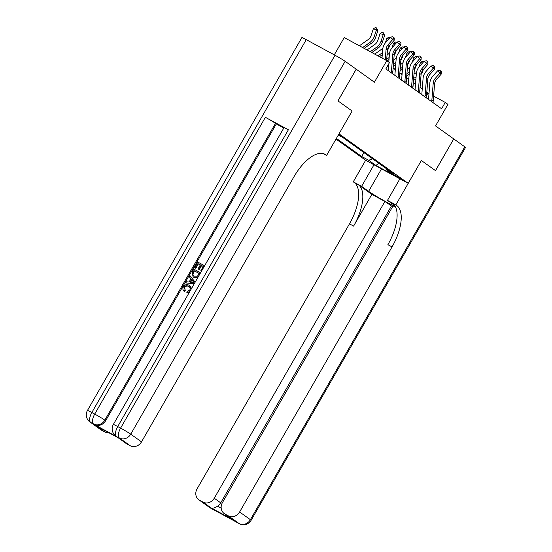 <?xml version="1.0" encoding="UTF-8"?>
<svg xmlns="http://www.w3.org/2000/svg" width="552" height="552" viewBox="0 0 552 552"><rect width="100%" height="100%" fill="white"/><g stroke="black" fill="none" stroke-linecap="round" stroke-linejoin="round"><path stroke-width="0.83" d="M401.042 178.696L393.3 174.363L401.042 178.696M336.002 139.063L365.659 160.259L353.266 181.822L354.232 182.512A36.618 16.456 -61.5 0 1 349.471 223.843L197.05 488.913A8.791 7.838 -54.4 0 0 198.844 499.801A8.791 7.838 -54.4 0 0 199.576 500.264L210.353 507.964L239.113 523.551L228.342 515.851L224.947 514.015L233.027 519.791L211.05 507.874C212.52 508.606 214.7 508.033 217.598 506.156L221.186 508.102M334.291 54.855L344.227 37.57L386.793 60.644L389.491 62.569L385.841 68.91L441.607 108.765L445.25 102.424L433.61 96.11M228.342 515.851A8.791 7.838 -54.4 0 0 239.616 511.987L250.394 519.687L464.798 146.818L453.758 138.925L435.521 170.63L421.355 160.501L435.5 170.609L453.73 138.904L435.549 125.911L447.941 104.349L445.25 102.424M306.25 39.654L91.839 412.523A8.791 0.442 -150.1 0 0 87.451 410.453L301.861 37.584A8.791 0.442 29.9 0 1 306.25 39.654L335.009 55.248A8.791 0.442 29.9 0 1 345.145 61.3L374.401 82.207L386.793 60.644M356.185 69.193L337.955 100.899L352.128 111.028L337.983 100.919L356.212 69.214M338.5 134.716L341.281 136.068L338.769 134.253M396.798 205.585A36.618 16.456 -61.5 0 1 392.037 246.916L387.897 244.674A36.618 16.456 -61.5 0 0 392.658 203.343L396.798 205.585L395.832 204.895L421.355 160.501L408.225 183.333L365.659 160.259M408.225 183.333L338.997 133.853L352.128 111.028L326.598 155.416L325.632 154.719A36.618 16.456 118.5 0 0 324.852 154.236A36.618 16.456 118.5 0 0 293.933 176.799L141.512 441.869A8.791 7.838 125.6 0 1 130.231 445.733L119.46 438.033L117.39 437.053A8.791 7.838 125.6 0 1 116.651 436.591L115.844 436.018A8.791 7.838 -54.4 0 0 116.582 436.473A8.791 3.947 118.5 0 1 117.721 426.551L120.598 428.111L335.009 55.248M386.055 168.429L386.372 169.857L393.334 173.632L342.964 137.627L338.286 135.095M386.372 169.857L393.645 175.06L375.933 165.455L368.66 160.252L361.698 156.485L363.927 152.614M336.389 138.393L361.698 156.485M428.994 93.612L426.799 92.218M422.245 88.962L420.065 87.402M415.511 84.152L413.331 82.593M408.777 79.336L406.596 77.777M402.042 74.527L399.862 72.961M395.308 69.711L393.127 68.151M426.53 95.613L427.993 93.067M368.66 160.252L372.683 158.872M375.933 165.455L378.803 163.247M385.248 59.809L386.076 49.404A7.321 6.534 125.6 0 1 388.063 44.774L392.789 39.406L390.395 37.184L385.669 42.552A10.985 9.798 -54.4 0 0 382.681 49.494L382.005 58.05M386.614 60.547L387.421 50.37A7.321 6.534 125.6 0 1 389.415 45.74L394.135 40.372L392.789 39.406L393.735 37.605L394.273 37.984L392.776 36.715L393.735 37.605M392.776 36.715L390.395 37.184M394.135 40.372L394.273 37.984M359.393 45.788L368.081 39.647A7.321 6.534 -54.4 0 0 371.096 35.576L373.324 28.856L375.284 27.6L376.567 27.924L377.878 30.629L375.65 37.357A10.985 9.798 125.6 0 1 371.13 43.463L364.175 48.383M377.878 30.629L376.533 29.67L374.304 36.391A10.985 9.798 125.6 0 1 369.785 42.504L362.643 47.555M376.567 27.924L376.533 29.67L373.324 28.856M391.092 72.664A5.127 4.575 -54.4 0 0 391.471 71.056L392.81 54.22A7.321 6.534 125.6 0 1 394.797 49.59L399.524 44.222L397.129 41.993L392.403 47.362A10.985 9.798 -54.4 0 0 389.415 54.31L388.801 62.079M392.437 73.623A5.127 4.575 -54.4 0 0 392.824 72.015L394.156 55.179A7.321 6.534 125.6 0 1 396.15 50.549L400.869 45.181L399.524 44.222L400.469 42.414L401.007 42.801L399.51 41.524L400.469 42.414M388.642 64.039L388.125 70.546M399.51 41.524L397.129 41.993M400.869 45.181L401.007 42.801M397.826 77.473A5.127 4.575 -54.4 0 0 398.206 75.865L399.544 59.029A7.321 6.534 125.6 0 1 401.532 54.4L406.258 49.031L403.864 46.81L399.137 52.178A10.985 9.798 -54.4 0 0 396.15 59.119L394.859 75.362M399.172 78.439A5.127 4.575 -54.4 0 0 399.558 76.831L400.89 59.995A7.321 6.534 125.6 0 1 402.884 55.366L407.604 49.997L406.258 49.031L407.203 47.23L407.742 47.61L406.244 46.34L407.203 47.23M406.244 46.34L403.864 46.81M407.604 49.997L407.742 47.61M404.561 82.289A5.127 4.575 -54.4 0 0 404.94 80.682L406.279 63.846A7.321 6.534 125.6 0 1 408.266 59.216L412.993 53.848L410.598 51.626L405.872 56.987A10.985 9.798 -54.4 0 0 402.884 63.935L401.594 80.171M405.906 83.248A5.127 4.575 -54.4 0 0 406.293 81.641L407.624 64.805A7.321 6.534 125.6 0 1 409.618 60.175L414.338 54.807L412.993 53.848L413.938 52.04L414.476 52.426L412.979 51.15L413.938 52.04M412.979 51.15L410.598 51.626M414.338 54.807L414.476 52.426M367.059 49.949L374.815 44.464A7.321 6.534 -54.4 0 0 377.83 40.393L380.059 33.665L382.018 32.416L383.302 32.74L384.613 35.445L382.384 42.166A10.985 9.798 125.6 0 1 377.865 48.279L371.841 52.537M384.613 35.445L383.267 34.486L381.039 41.207A10.985 9.798 125.6 0 1 376.519 47.313L370.302 51.709M383.302 32.74L383.267 34.486L380.059 33.665M374.725 54.103L381.549 49.273A7.321 6.534 -54.4 0 0 382.881 48.086M385.296 42.987L386.793 38.481L388.753 37.225L390.057 37.564M389.608 45.519L389.119 46.982A10.985 9.798 125.6 0 1 387.428 50.28M382.426 52.709L377.968 55.862M382.267 54.738L379.507 56.69M388.801 38.992L386.793 38.481M387.062 54.959L388.284 54.089A7.321 6.534 -54.4 0 0 389.615 52.902M392.03 47.803L393.528 43.291L395.487 42.042L396.771 42.401M396.343 50.329L395.853 51.791A10.985 9.798 125.6 0 1 394.162 55.096M389.16 57.525L386.717 59.25M389.001 59.554L387.124 60.879M395.536 43.801L393.528 43.291M411.295 87.099A5.127 4.575 -54.4 0 0 411.675 85.491L413.013 68.655A7.321 6.534 125.6 0 1 415 64.025L419.727 58.657L417.333 56.435L412.606 61.803A10.985 9.798 -54.4 0 0 409.618 68.745L408.328 84.987M412.641 88.065A5.127 4.575 -54.4 0 0 413.027 86.457L414.359 69.621A7.321 6.534 125.6 0 1 416.353 64.991L421.072 59.623L419.727 58.657L420.672 56.856L421.211 57.242L419.713 55.966L420.672 56.856M419.713 55.966L417.333 56.435M421.072 59.623L421.211 57.242M393.797 59.768L395.018 58.905A7.321 6.534 -54.4 0 0 396.35 57.718M398.765 52.612L400.262 48.107L402.222 46.851L403.505 47.217M403.077 55.145L402.587 56.608A10.985 9.798 125.6 0 1 400.897 59.906M395.894 62.335L393.452 64.066M395.736 64.363L393.293 66.095M402.27 48.617L400.262 48.107M189.122 286.743L188.881 286.605C187.321 285.639 185.934 285.915 184.727 287.44L185.23 290.511L184.389 291.463L183.954 291.152C182.733 289.945 182.567 288.489 183.443 286.805C184.975 284.57 186.845 284.038 189.06 285.225L189.612 285.563L191.054 289.338M189.612 285.563L191.585 288.413M189.17 292.601L186.845 292.463L187.252 291.277L189.771 290.138C190.509 288.379 190.074 287.102 188.453 286.295L188.881 286.605L188.453 286.295C186.887 285.329 185.506 285.605 184.299 287.137L184.727 287.44M194.338 283.611L185.803 282.9L186.459 281.762L189.081 282.051L190.944 278.801L189.322 276.787L189.971 275.648L195.16 282.182M194.194 283.873L185.803 282.9M200.328 264.912L198.403 263.87L195.822 268.355L194.594 267.616L197.788 262.055L204.613 265.753M201.494 271.177L200.811 270.728L203.281 266.437L201.156 265.284L201.583 265.595L199.286 269.597L198.058 268.858L200.362 264.856L198.403 263.87M203.246 266.499L201.583 265.595M288.379 129.782L117.721 426.551A8.791 0.442 -150.1 0 0 113.339 424.481L283.99 127.712A8.791 0.442 29.9 0 1 288.379 129.782L265.367 117.307A8.791 0.442 29.9 0 1 275.503 123.358L276.31 123.938L105.66 420.714A8.791 7.838 125.6 0 1 94.378 424.578L117.39 437.053M276.31 123.938L283.818 128.009M197.671 277.822L194.083 277.525L193.041 276.835L192.186 271.805L193.752 269.079L200.569 272.778M323.23 153.587L326.598 155.416M118.756 438.122L96.786 426.206L118.756 438.122L126.836 443.898L130.231 445.733M126.836 443.898A8.791 7.838 125.6 0 1 126.104 443.435L118.418 437.943M108.985 432.83A8.791 7.838 125.6 0 1 104.866 431.981L96.786 426.206M94.378 424.578L90.694 422.446L101.471 430.146L104.866 431.981M101.471 430.146A8.791 7.838 125.6 0 1 100.733 429.684L89.962 421.983A8.791 7.838 -54.4 0 0 90.694 422.446A8.791 3.947 118.5 0 1 91.839 412.523L94.716 414.083L265.367 117.307M197.968 263.559L195.387 268.051L195.822 268.355M195.387 268.051L194.594 267.616M201.156 265.284L198.858 269.286L199.286 269.597M198.858 269.286L198.058 268.858M201.528 271.122L200.811 270.728M198.354 276.635L197.154 277.552L193.041 276.835M193.931 270.583L192.482 274.213L194.283 276.152L197.485 276.186L199.237 273.461L193.931 270.583L194.359 270.894L192.917 274.523L193.89 275.917M193.648 277.214L194.083 277.525M197.154 277.552L197.588 277.863M199.21 273.523L194.359 270.894M193.027 272.157L193.462 272.46M192.482 274.213L192.917 274.523M189.971 275.648L195.077 282.334M193.021 281.375L191.558 279.56L190.06 282.155L193.993 282.583L193.021 281.375M191.91 280.002L190.633 282.217M184.299 287.137L185.23 290.511M189.702 291.684L186.845 292.463M184.803 290.207L183.954 291.152M374.001 164.779L361.601 186.341L368.605 191.344A16.477 0.821 -150.1 0 0 382.743 199.99A16.477 0.821 -150.1 0 0 395.322 206.51M394.783 205.585A16.477 0.821 -150.1 0 0 394.494 205.378L387.49 200.369L395.832 204.895M361.601 186.341L353.266 181.822M371.841 194.38L358.372 184.754A36.618 16.456 -61.5 0 1 353.611 226.092L371.841 194.38L384.903 201.459L392.582 206.738M395.708 207.317L393.072 205.889L222.415 502.658A8.791 7.838 -54.4 0 0 224.209 513.553A8.791 7.838 -54.4 0 0 224.947 514.015M211.05 507.874L202.97 502.099L199.576 500.264M202.97 502.099A8.791 7.838 -54.4 0 0 214.252 498.235L220.717 502.851A8.791 7.838 125.6 0 1 217.598 506.156M384.903 201.459L214.252 498.235M464.798 146.818A8.791 0.442 29.9 0 1 465.515 147.46L251.112 520.322A8.791 0.442 -150.1 0 0 250.394 519.687A8.791 7.838 125.6 0 1 239.113 523.551A8.791 3.947 -61.5 0 0 239.299 523.669A8.791 8.791 0 0 0 251.112 520.322M399.889 178.813L387.49 200.369M392.037 246.916L239.616 511.987M391.368 206.082L220.717 502.851M224.209 513.553L233.027 519.791M418.03 91.915A5.127 4.575 -54.4 0 0 418.409 90.307L419.748 73.471A7.321 6.534 125.6 0 1 421.735 68.841L426.461 63.473L424.067 61.251L419.341 66.613A10.985 9.798 -54.4 0 0 416.353 73.561L415.063 89.797M419.375 92.881A5.127 4.575 -54.4 0 0 419.761 91.266L421.093 74.43A7.321 6.534 125.6 0 1 423.087 69.8L427.807 64.439L426.461 63.473L427.407 61.665L427.945 62.052L426.448 60.775L427.407 61.665M426.448 60.775L424.067 61.251M427.807 64.439L427.945 62.052M400.531 64.584L401.752 63.715A7.321 6.534 -54.4 0 0 403.084 62.528M405.499 57.429L406.996 52.923L408.956 51.667L410.26 52.005M409.812 59.954L409.322 61.417A10.985 9.798 125.6 0 1 407.631 64.722M402.629 67.151L400.186 68.876M402.47 69.179L400.027 70.904M394.3 68.986L395.432 68.186M409.004 53.434L406.996 52.923M424.764 96.731A5.127 4.575 -54.4 0 0 425.143 95.116L426.482 78.28A7.321 6.534 125.6 0 1 428.469 73.651L433.196 68.289L430.801 66.061L426.075 71.429A10.985 9.798 -54.4 0 0 423.087 78.37L421.797 94.613M426.109 97.69A5.127 4.575 -54.4 0 0 426.496 96.082L427.828 79.246A7.321 6.534 125.6 0 1 429.822 74.617L434.541 69.248L433.196 68.289L434.141 66.481L434.679 66.868L433.182 65.591L434.141 66.481M433.182 65.591L430.801 66.061M434.541 69.248L434.679 66.868M407.266 69.393L408.487 68.531A7.321 6.534 -54.4 0 0 409.819 67.344M412.234 62.238L413.731 57.732L415.69 56.476L416.995 56.821M416.546 64.77L416.056 66.233A10.985 9.798 125.6 0 1 414.366 69.531M409.363 71.967L406.921 73.692M409.204 73.996L406.762 75.721M401.035 73.802L402.166 72.995M415.739 58.243L413.731 57.732M431.498 101.54A5.127 4.575 -54.4 0 0 431.878 99.933L433.216 83.097A7.321 6.534 125.6 0 1 435.204 78.467L439.93 73.099L437.536 70.877L432.809 76.245A10.985 9.798 -54.4 0 0 429.822 83.186L428.531 99.422M432.844 102.506A5.127 4.575 -54.4 0 0 433.23 100.892L434.562 84.056A7.321 6.534 125.6 0 1 436.556 79.433L441.276 74.065L439.93 73.099L440.875 71.291L441.414 71.677L439.916 70.401L440.875 71.291M439.916 70.401L437.536 70.877M441.276 74.065L441.414 71.677M414 74.209L415.221 73.34A7.321 6.534 -54.4 0 0 416.553 72.153M418.968 67.054L420.465 62.548L422.425 61.293L423.729 61.631M423.281 69.586L422.791 71.049A10.985 9.798 125.6 0 1 421.1 74.347M416.098 76.776L413.655 78.501M415.939 78.805L413.496 80.53M407.769 78.612L408.901 77.811M422.473 63.059L420.465 62.548M386.076 49.404L387.421 50.37M388.063 44.774L389.415 45.74M375.65 37.357L374.304 36.391M371.13 43.463L369.785 42.504M392.81 54.22L394.156 55.179M394.797 49.59L396.15 50.549M391.471 71.056L392.824 72.015M399.544 59.029L400.89 59.995M401.532 54.4L402.884 55.366M398.206 75.865L399.558 76.831M406.279 63.846L407.624 64.805M408.266 59.216L409.618 60.175M404.94 80.682L406.293 81.641M382.384 42.166L381.039 41.207M377.865 48.279L376.519 47.313M389.119 46.982L388.698 46.678M395.853 51.791L395.432 51.488M413.013 68.655L414.359 69.621M415 64.025L416.353 64.991M411.675 85.491L413.027 86.457M402.587 56.608L402.166 56.304M324.017 153.842L325.632 154.719M345.145 61.3L130.734 434.169L141.512 441.869M275.503 123.358L104.852 420.134L105.66 420.714M130.734 434.169A8.791 0.442 -150.1 0 0 120.598 428.111A8.791 3.947 -61.5 0 0 119.46 438.033A8.791 7.838 -54.4 0 0 130.734 434.169M104.852 420.134A8.791 0.442 -150.1 0 0 94.716 414.083A8.791 3.947 -61.5 0 0 93.571 424.005A8.791 7.838 -54.4 0 0 104.852 420.134M358.372 184.754L354.232 182.512M353.611 226.092L349.471 223.843M214.438 510.041A8.791 7.838 125.6 0 1 213.231 509.524A8.791 3.947 -61.5 0 0 213.417 509.641A8.791 8.791 0 0 0 214.838 510.255M209.615 507.502A8.791 8.791 0 0 0 210.54 508.081A8.791 3.947 118.5 0 1 210.353 507.964A8.791 7.838 125.6 0 1 209.615 507.502L198.844 499.801M235.504 521.536A8.791 8.791 0 0 0 236.422 522.109A8.791 3.947 118.5 0 1 236.235 521.992A8.791 7.838 125.6 0 1 235.504 521.536L235.048 521.212M381.536 168.864L368.605 191.344M419.748 73.471L421.093 74.43M421.735 68.841L423.087 69.8M418.409 90.307L419.761 91.266M409.322 61.417L408.901 61.12M426.482 78.28L427.828 79.246M428.469 73.651L429.822 74.617M425.143 95.116L426.496 96.082M416.056 66.233L415.635 65.929M433.216 83.097L434.562 84.056M435.204 78.467L436.556 79.433M431.878 99.933L433.23 100.892M422.791 71.049L422.37 70.746M113.339 424.481A8.791 8.791 0 0 0 115.844 436.018M87.451 410.453A8.791 8.791 0 0 0 89.962 421.983M213.417 509.641L210.54 508.081M239.299 523.669L236.422 522.109"/></g></svg>
